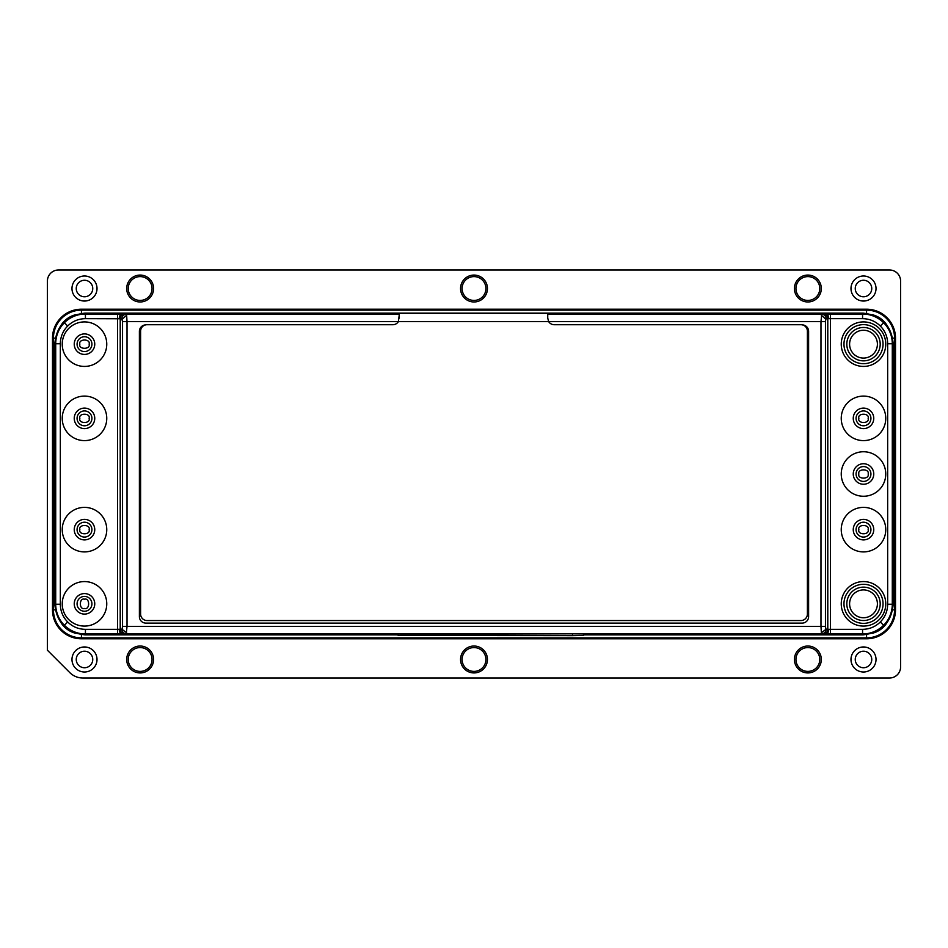 <?xml version="1.0" encoding="UTF-8"?>
<svg xmlns="http://www.w3.org/2000/svg" width="948" height="948" viewBox="0 0 948 948"><rect width="100%" height="100%" fill="white"/><g stroke="black" fill="none" stroke-linecap="round" stroke-linejoin="round"><path stroke-width="1.42" d="M91.92 418.352A7.418 7.418 0 0 1 84.49 425.771A7.418 7.418 0 0 1 77.072 418.352A7.418 7.418 0 0 1 84.49 410.934A7.418 7.418 0 0 1 91.92 418.352A7.418 7.418 0 0 0 84.49 410.934A7.418 7.418 0 0 0 77.072 418.352M91.92 529.648A7.418 7.418 0 0 1 84.49 537.066A7.418 7.418 0 0 1 77.072 529.648A7.418 7.418 0 0 1 84.49 522.218A7.418 7.418 0 0 1 91.92 529.648A7.418 7.418 0 0 0 84.49 522.218A7.418 7.418 0 0 0 77.072 529.648M856.08 529.648A7.418 7.418 0 0 1 863.51 522.218A7.418 7.418 0 0 1 870.928 529.648A7.418 7.418 0 0 1 863.51 537.066A7.418 7.418 0 0 1 856.08 529.648A7.418 7.418 0 0 0 863.51 537.066A7.418 7.418 0 0 0 870.928 529.648M856.08 474A7.418 7.418 0 0 1 863.51 466.582A7.418 7.418 0 0 1 870.928 474A7.418 7.418 0 0 1 863.51 481.418A7.418 7.418 0 0 1 856.08 474A7.418 7.418 0 0 0 863.51 481.418A7.418 7.418 0 0 0 870.928 474M856.08 418.352A7.418 7.418 0 0 1 863.51 410.934A7.418 7.418 0 0 1 870.928 418.352A7.418 7.418 0 0 1 863.51 425.771A7.418 7.418 0 0 1 856.08 418.352A7.418 7.418 0 0 0 863.51 425.771A7.418 7.418 0 0 0 870.928 418.352M84.49 596.411A7.418 7.418 0 0 1 91.92 603.829A7.418 7.418 0 0 1 84.49 611.247A7.418 7.418 0 0 1 77.072 603.829A7.418 7.418 0 0 1 84.49 596.411A7.418 7.418 0 0 0 77.072 603.829A7.418 7.418 0 0 0 84.49 611.247M91.92 344.16A7.418 7.418 0 0 1 84.49 351.578A7.418 7.418 0 0 1 77.072 344.16A7.418 7.418 0 0 1 84.49 336.741A7.418 7.418 0 0 1 91.92 344.16A7.418 7.418 0 0 0 84.49 336.741A7.418 7.418 0 0 0 77.072 344.16M487.45 288.524A13.45 13.45 0 0 1 474 301.974A13.45 13.45 0 0 1 460.55 288.524A13.45 13.45 0 0 1 474 275.074A13.45 13.45 0 0 1 487.45 288.524M485.921 288.524A11.921 11.921 0 0 1 474 300.433A11.921 11.921 0 0 1 462.079 288.524A11.921 11.921 0 0 1 474 276.603A11.921 11.921 0 0 1 485.921 288.524M487.45 659.476A13.45 13.45 0 0 1 474 672.926A13.45 13.45 0 0 1 460.55 659.476A13.45 13.45 0 0 1 474 646.026A13.45 13.45 0 0 1 487.45 659.476M485.921 659.476A11.921 11.921 0 0 1 474 671.397A11.921 11.921 0 0 1 462.079 659.476A11.921 11.921 0 0 1 474 647.567A11.921 11.921 0 0 1 485.921 659.476M153.588 659.476A13.45 13.45 0 0 1 140.138 672.926A13.45 13.45 0 0 1 126.688 659.476A13.45 13.45 0 0 1 140.138 646.026A13.45 13.45 0 0 1 153.588 659.476M152.059 659.476A11.921 11.921 0 0 1 140.138 671.397A11.921 11.921 0 0 1 128.217 659.476A11.921 11.921 0 0 1 140.138 647.567A11.921 11.921 0 0 1 152.059 659.476M821.312 659.476A13.45 13.45 0 0 1 807.862 672.926A13.45 13.45 0 0 1 794.412 659.476A13.45 13.45 0 0 1 807.862 646.026A13.45 13.45 0 0 1 821.312 659.476M819.783 659.476A11.921 11.921 0 0 1 807.862 671.397A11.921 11.921 0 0 1 795.941 659.476A11.921 11.921 0 0 1 807.862 647.567A11.921 11.921 0 0 1 819.783 659.476M876.023 288.524A12.525 12.525 0 0 1 863.51 301.037A12.525 12.525 0 0 1 850.984 288.524A12.525 12.525 0 0 1 863.51 275.998A12.525 12.525 0 0 1 876.023 288.524M871.757 288.524A8.259 8.259 0 0 1 863.51 296.771A8.259 8.259 0 0 1 855.25 288.524A8.259 8.259 0 0 1 863.51 280.264A8.259 8.259 0 0 1 871.757 288.524M97.016 659.476A12.525 12.525 0 0 1 84.49 672.002A12.525 12.525 0 0 1 71.977 659.476A12.525 12.525 0 0 1 84.49 646.963A12.525 12.525 0 0 1 97.016 659.476M92.75 659.476A8.259 8.259 0 0 1 84.49 667.736A8.259 8.259 0 0 1 76.243 659.476A8.259 8.259 0 0 1 84.49 651.229A8.259 8.259 0 0 1 92.75 659.476M97.016 288.524A12.525 12.525 0 0 1 84.49 301.037A12.525 12.525 0 0 1 71.977 288.524A12.525 12.525 0 0 1 84.49 275.998A12.525 12.525 0 0 1 97.016 288.524M92.75 288.524A8.259 8.259 0 0 1 84.49 296.771A8.259 8.259 0 0 1 76.243 288.524A8.259 8.259 0 0 1 84.49 280.264A8.259 8.259 0 0 1 92.75 288.524M153.588 288.524A13.45 13.45 0 0 1 140.138 301.974A13.45 13.45 0 0 1 126.688 288.524A13.45 13.45 0 0 1 140.138 275.074A13.45 13.45 0 0 1 153.588 288.524M152.059 288.524A11.921 11.921 0 0 1 140.138 300.433A11.921 11.921 0 0 1 128.217 288.524A11.921 11.921 0 0 1 140.138 276.603A11.921 11.921 0 0 1 152.059 288.524M821.312 288.524A13.45 13.45 0 0 1 807.862 301.974A13.45 13.45 0 0 1 794.412 288.524A13.45 13.45 0 0 1 807.862 275.074A13.45 13.45 0 0 1 821.312 288.524M819.783 288.524A11.921 11.921 0 0 1 807.862 300.433A11.921 11.921 0 0 1 795.941 288.524A11.921 11.921 0 0 1 807.862 276.603A11.921 11.921 0 0 1 819.783 288.524M876.023 659.476A12.525 12.525 0 0 1 863.51 672.002A12.525 12.525 0 0 1 850.984 659.476A12.525 12.525 0 0 1 863.51 646.963A12.525 12.525 0 0 1 876.023 659.476M871.757 659.476A8.259 8.259 0 0 1 863.51 667.736A8.259 8.259 0 0 1 855.25 659.476A8.259 8.259 0 0 1 863.51 651.229A8.259 8.259 0 0 1 871.757 659.476M846.813 603.829A16.697 16.697 0 0 0 863.51 620.525A16.697 16.697 0 0 0 880.194 603.829A16.697 16.697 0 0 0 863.51 587.144A16.697 16.697 0 0 0 846.813 603.829A16.697 16.697 0 0 1 863.51 587.144A16.697 16.697 0 0 1 880.194 603.829A16.697 16.697 0 0 0 863.51 587.144A16.697 16.697 0 0 0 846.813 603.829M863.51 360.856A16.697 16.697 0 0 0 880.194 344.16A16.697 16.697 0 0 0 863.51 327.475A16.697 16.697 0 0 0 846.813 344.16A16.697 16.697 0 0 0 863.51 360.856A16.697 16.697 0 0 1 846.813 344.16A16.697 16.697 0 0 1 863.51 327.475A16.697 16.697 0 0 0 846.813 344.16A16.697 16.697 0 0 0 863.51 360.856M106.757 344.16A22.254 22.254 0 0 1 84.49 366.426A22.254 22.254 0 0 1 62.236 344.16A22.254 22.254 0 0 1 84.49 321.905A22.254 22.254 0 0 1 106.757 344.16M106.757 529.648A22.254 22.254 0 0 1 84.49 551.902A22.254 22.254 0 0 1 62.236 529.648A22.254 22.254 0 0 1 84.49 507.381A22.254 22.254 0 0 1 106.757 529.648M106.757 603.829A22.254 22.254 0 0 1 84.49 626.095A22.254 22.254 0 0 1 62.236 603.829A22.254 22.254 0 0 1 84.49 581.574A22.254 22.254 0 0 1 106.757 603.829M106.757 418.352A22.254 22.254 0 0 1 84.49 440.607A22.254 22.254 0 0 1 62.236 418.352A22.254 22.254 0 0 1 84.49 396.098A22.254 22.254 0 0 1 106.757 418.352M885.764 344.16A22.254 22.254 0 0 1 863.51 366.426A22.254 22.254 0 0 1 841.243 344.16A22.254 22.254 0 0 1 863.51 321.905A22.254 22.254 0 0 1 885.764 344.16M885.764 529.648A22.254 22.254 0 0 1 863.51 551.902A22.254 22.254 0 0 1 841.243 529.648A22.254 22.254 0 0 1 863.51 507.381A22.254 22.254 0 0 1 885.764 529.648M885.764 603.829A22.254 22.254 0 0 1 863.51 626.095A22.254 22.254 0 0 1 841.243 603.829A22.254 22.254 0 0 1 863.51 581.574A22.254 22.254 0 0 1 885.764 603.829M885.764 474A22.254 22.254 0 0 1 863.51 496.254A22.254 22.254 0 0 1 841.243 474A22.254 22.254 0 0 1 863.51 451.746A22.254 22.254 0 0 1 885.764 474M885.764 418.352A22.254 22.254 0 0 1 863.51 440.607A22.254 22.254 0 0 1 841.243 418.352A22.254 22.254 0 0 1 863.51 396.098A22.254 22.254 0 0 1 885.764 418.352M74.24 418.352A10.262 10.262 0 0 1 84.49 408.102A10.262 10.262 0 0 1 94.753 418.352A10.262 10.262 0 0 1 84.49 428.615A10.262 10.262 0 0 1 74.24 418.352M74.24 344.16A10.262 10.262 0 0 1 84.49 333.909A10.262 10.262 0 0 1 94.753 344.16A10.262 10.262 0 0 1 84.49 354.422A10.262 10.262 0 0 1 74.24 344.16M853.247 418.352A10.262 10.262 0 0 1 863.51 408.102A10.262 10.262 0 0 1 873.76 418.352A10.262 10.262 0 0 1 863.51 428.615A10.262 10.262 0 0 1 853.247 418.352M873.76 474A10.262 10.262 0 0 0 863.51 463.738A10.262 10.262 0 0 0 853.247 474A10.262 10.262 0 0 0 863.51 484.25A10.262 10.262 0 0 0 873.76 474M873.76 529.648A10.262 10.262 0 0 0 863.51 519.386A10.262 10.262 0 0 0 853.247 529.648A10.262 10.262 0 0 0 863.51 539.898A10.262 10.262 0 0 0 873.76 529.648M94.753 603.829A10.262 10.262 0 0 0 84.49 593.578A10.262 10.262 0 0 0 74.24 603.829A10.262 10.262 0 0 0 84.49 614.091A10.262 10.262 0 0 0 94.753 603.829M94.753 529.648A10.262 10.262 0 0 0 84.49 519.386A10.262 10.262 0 0 0 74.24 529.648A10.262 10.262 0 0 0 84.49 539.898A10.262 10.262 0 0 0 94.753 529.648M883.038 344.16A19.529 19.529 0 0 0 863.51 324.631A19.529 19.529 0 0 0 843.969 344.16A19.529 19.529 0 0 0 863.51 363.7A19.529 19.529 0 0 0 883.038 344.16M843.969 603.829A19.529 19.529 0 0 1 863.51 584.3A19.529 19.529 0 0 1 883.038 603.829A19.529 19.529 0 0 1 863.51 623.369A19.529 19.529 0 0 1 843.969 603.829M583.648 634.864L863.024 634.852C881.332 632.861 891.381 622.706 893.182 604.386L893.182 343.603C891.369 325.283 881.32 315.127 863.024 313.136L84.976 313.136C66.668 315.139 56.619 325.294 54.818 343.603L54.818 604.386C56.631 622.717 66.68 632.873 84.976 634.852L398.172 634.864M398.172 635.065L398.172 633.987L409.299 633.785L572.521 633.785L583.648 633.987L583.648 635.492L572.521 635.681L398.172 635.492L409.299 634.876L583.648 635.492M823.302 314.12C825.992 314.416 827.486 315.968 827.782 318.753L827.782 629.247A4.633 4.467 93.6 0 1 823.302 633.88L821.738 633.785L821.359 632.754L820.98 626.367L122.541 626.367L122.541 321.633L121.794 318.848C122.091 316.063 123.584 314.523 126.262 314.215L399.345 314.215L398.373 321.633A6.494 6.494 0 0 1 392.851 324.714L147.094 324.714A6.494 6.494 0 0 0 140.6 331.208L140.6 614.055A6.494 6.494 0 0 0 147.094 620.549L800.906 620.549A6.494 6.494 0 0 0 807.4 614.055L807.4 331.208A6.494 6.494 0 0 0 800.906 324.714L554.225 324.714A6.494 6.494 0 0 1 548.691 321.633L820.98 321.633L821.738 314.215C824.416 314.523 825.909 316.063 826.206 318.848L828.789 318.682C828.599 315.909 827.663 314.369 826.004 314.049L547.731 314.215L547.731 318.137L547.731 313.29L399.345 313.29L399.345 318.137M54.818 343.745L60.34 343.745L60.34 604.255L55.707 604.255L55.707 343.745A29.72 29.72 0 0 1 64.405 322.723L67.687 326.005C72.629 321.194 78.542 318.753 85.427 318.658L120.218 318.753A4.633 4.467 -86.4 0 1 124.698 314.12L126.262 314.215L126.641 315.234L127.02 321.633L548.691 321.633L547.731 318.137M75.745 314.7A24.115 24.115 0 0 0 61.182 325.057M886.818 325.046A24.115 24.115 0 0 0 872.255 314.7M872.219 633.3A24.115 24.115 0 0 0 886.83 622.919M61.17 622.931A24.115 24.115 0 0 0 75.781 633.3M52.495 609.86L53.432 609.86L53.432 338.14L52.495 338.14A28.938 28.938 0 0 1 81.433 309.202L866.567 309.202A28.938 28.938 0 0 1 895.505 338.14L895.505 609.86A28.938 28.938 0 0 1 866.567 638.798L81.433 638.798A28.938 28.938 0 0 1 52.495 609.86L52.495 338.14M81.433 309.202L81.433 310.126A28.002 28.002 0 0 0 53.432 338.14L55.328 338.14M81.433 313.397L81.433 310.126L866.567 310.126L866.567 309.202M895.505 338.14L894.568 338.14A28.002 28.002 0 0 0 866.567 310.126L866.567 313.397M892.672 338.14L894.568 338.14L894.568 609.86L895.505 609.86M866.567 638.798L866.567 637.874A28.002 28.002 0 0 0 894.568 609.86L892.672 609.86M866.567 634.603L866.567 637.874L81.433 637.874L81.433 638.798M55.328 609.86L53.432 609.86A28.002 28.002 0 0 0 81.433 637.874L81.433 634.603M900.6 281.106L900.6 666.894A11.127 11.127 0 0 1 889.473 678.021L82.903 678.021A18.545 18.545 0 0 1 69.785 672.594L47.4 650.21L47.4 281.106A11.127 11.127 0 0 1 58.527 269.979L889.473 269.979A11.127 11.127 0 0 1 900.6 281.106M122.541 321.633L127.02 321.633L127.02 626.367L126.262 633.785L821.738 633.785C824.416 633.477 825.909 631.937 826.206 629.152L821.359 632.754M121.794 318.848L120.218 318.753L120.218 629.247L121.794 629.152C122.091 631.937 123.584 633.477 126.262 633.785L124.698 633.88A4.633 4.467 -93.6 0 1 120.218 629.247L117.54 629.342L117.54 314.013L85.427 314.013L85.427 318.658M826.206 629.152L828.789 629.318C828.599 632.079 827.663 633.631 826.004 633.951L823.302 633.88M820.98 626.367L820.98 321.633L825.459 321.633L825.459 626.367L820.98 626.367M145.648 324.88A6.494 6.494 0 0 0 139.392 331.362L139.392 616.627A6.494 6.494 0 0 0 145.885 623.12L802.115 623.12A6.494 6.494 0 0 0 808.608 616.627L808.608 331.362A6.494 6.494 0 0 0 802.352 324.88M583.648 633.987L583.648 635.065M89.136 418.352C90.783 423.863 78.21 423.863 79.857 418.352C78.21 412.854 90.783 412.854 89.136 418.352M89.136 529.648C90.783 535.146 78.21 535.146 79.857 529.648C78.21 524.137 90.783 524.137 89.136 529.648M858.864 529.648C857.217 524.137 869.79 524.137 868.143 529.648C869.79 535.146 857.217 535.146 858.864 529.648M858.864 474C857.217 468.49 869.79 468.49 868.143 474C869.79 479.498 857.217 479.498 858.864 474M858.864 418.352C857.217 412.854 869.79 412.854 868.143 418.352C869.79 423.863 857.217 423.863 858.864 418.352M84.49 599.195C90.001 597.548 90.001 610.121 84.49 608.474C78.992 610.121 78.992 597.548 84.49 599.195M89.136 344.16C90.783 349.67 78.21 349.67 79.857 344.16C78.21 338.661 90.783 338.661 89.136 344.16M849.598 603.829A13.912 13.912 0 0 0 863.51 617.74A13.912 13.912 0 0 0 877.41 603.829A13.912 13.912 0 0 0 863.51 589.917A13.912 13.912 0 0 0 849.598 603.829M863.51 358.071A13.912 13.912 0 0 0 877.41 344.16A13.912 13.912 0 0 0 863.51 330.248A13.912 13.912 0 0 0 849.598 344.16A13.912 13.912 0 0 0 863.51 358.071M124.698 633.88L85.427 633.975A29.72 29.72 0 0 1 64.405 625.277L67.687 621.995C72.617 626.794 78.53 629.247 85.427 629.342L85.427 634.864M862.573 634.864L862.573 633.975L826.004 633.951M825.827 628.761L825.459 626.367M126.641 632.754L121.794 629.152M122.541 626.367L122.174 628.761M122.174 319.239L126.641 315.234M821.359 315.234L825.827 319.239L825.459 321.633M121.996 633.951C120.337 633.631 119.401 632.079 119.211 629.318M880.313 621.995L883.595 625.277A29.72 29.72 0 0 1 862.573 633.975L862.573 629.342C869.458 629.247 875.371 626.794 880.313 621.995C885.112 617.065 887.565 611.152 887.66 604.255L887.66 343.745C887.577 336.872 885.124 330.959 880.313 326.005L883.595 322.723A29.72 29.72 0 0 1 892.293 343.745L887.66 343.745M828.789 318.682L830.46 318.658L830.46 314.013L826.004 314.049M119.211 318.682C119.401 315.909 120.337 314.369 121.996 314.049L117.54 314.013M124.698 314.12L121.996 314.049M60.34 343.745C60.435 336.848 62.888 330.935 67.687 326.005M880.313 326.005C875.383 321.206 869.47 318.753 862.573 318.658L830.46 318.658L830.46 629.342L862.573 629.342M60.34 604.255C60.423 611.128 62.876 617.03 67.687 621.995M85.427 629.342L117.54 629.342L117.54 633.975M828.789 629.318L830.46 629.342L830.46 633.975M64.405 322.723A29.72 29.72 0 0 1 85.427 314.013L85.427 313.136M862.573 318.658L862.573 314.013L830.46 314.013M862.573 313.136L862.573 314.013A29.72 29.72 0 0 1 883.595 322.723M893.182 343.745L892.293 343.745L892.293 604.255L887.66 604.255M893.182 604.255L892.293 604.255A29.72 29.72 0 0 1 883.595 625.277M64.405 625.277A29.72 29.72 0 0 1 55.707 604.255L54.818 604.255M409.299 633.785L409.299 634.876M572.521 633.785L572.521 634.876"/></g></svg>
